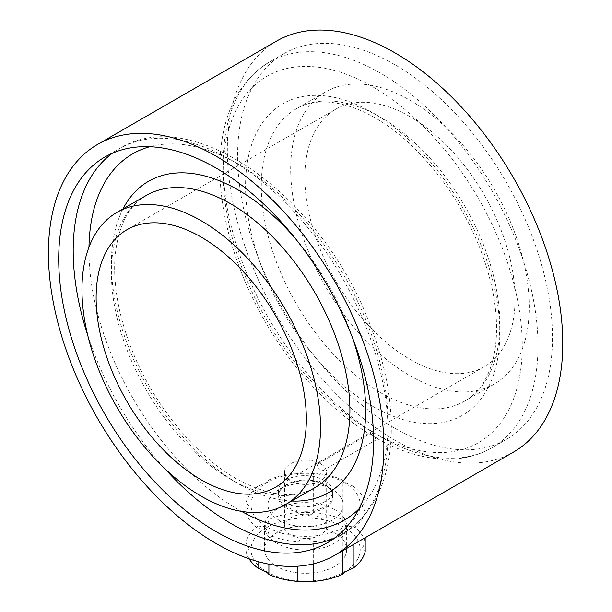<?xml version="1.0" encoding="UTF-8"?>
<svg xmlns="http://www.w3.org/2000/svg" width="612" height="612" viewBox="0 0 612 612"><rect width="100%" height="100%" fill="white"/><g stroke="black" fill="none" stroke-linecap="round" stroke-linejoin="round"><path stroke-width="0.46" stroke-dasharray="3.06 2.29" d="M365.188 537.718L365.188 511.846A60.091 34.693 180 0 1 353.178 528.584L353.178 544.649M342.292 550.938L342.292 534.873A60.091 34.693 180 0 1 313.298 541.804L313.298 563.843M297.899 566.184L297.899 541.804A60.091 34.693 180 0 1 268.897 534.873L268.897 564.18M249.092 558.802A60.091 34.693 180 0 1 246.001 551.435L249.16 548.719L246.001 542.546A60.091 34.693 180 0 1 258.012 525.807L258.012 486.211A60.091 34.693 180 0 0 246.001 502.949L249.16 505.673L246.001 511.846A60.091 34.693 180 0 0 258.012 528.584C264.56 526.741 268.186 528.829 268.897 534.873M246.001 542.546L246.001 502.949M258.012 525.807C264.56 527.651 268.186 525.555 268.897 519.519A60.091 34.693 180 0 1 297.899 512.588L297.899 472.992A60.091 34.693 180 0 0 268.897 479.923C268.209 481.46 264.575 483.557 258.012 486.211M268.897 519.519L268.897 479.923M297.899 512.588C303.017 517.224 308.15 517.224 313.298 512.588A60.091 34.693 180 0 1 342.292 519.519L342.292 479.923A60.091 34.693 180 0 0 313.298 472.992L297.899 472.992M313.298 512.588L313.298 472.992M342.292 519.519C342.988 525.547 346.614 527.643 353.178 525.807L353.178 486.211A60.091 34.693 180 0 1 365.188 502.949L365.188 542.546L362.036 548.719L365.188 551.435M353.178 525.807A60.091 34.693 180 0 1 365.188 542.546M373.465 436.31A220.243 127.158 -120 0 0 375.669 437.603A220.243 127.158 -120 0 0 377.872 438.858A4.215 2.433 60 0 1 377.772 438.919A4.215 2.433 60 0 1 373.465 436.31L372.287 435.713L370.857 433.181L372.769 433.495L377.872 438.858M320.504 517.729A21.083 12.171 180 0 1 326.678 526.335A21.083 12.171 180 0 1 305.595 538.506A21.083 12.171 180 0 1 284.511 526.335A21.083 12.171 180 0 1 297.524 515.09A21.083 12.171 180 0 1 320.504 517.729M320.504 463.674C323.167 466.413 323.817 468.807 322.463 470.85L320.504 470.559C317.307 468.126 316.557 465.793 318.248 463.552L320.504 463.674A21.083 12.171 180 0 1 326.678 472.28A21.083 12.171 180 0 1 305.595 484.452A21.083 12.171 180 0 1 284.511 472.28A21.083 12.171 180 0 1 297.524 461.035A21.083 12.171 180 0 1 320.504 463.674M324.758 480.841C329.937 483.893 332.584 487.366 332.691 491.268C333.953 503.041 301.961 512.695 286.439 502.965C281.26 499.843 278.613 495.942 278.506 491.268C277.274 476.289 309.19 470.582 324.758 480.841M276.448 41.165A237.196 136.95 -120 0 0 240.095 231.237A237.196 136.95 -120 0 0 395.046 440.257A237.196 136.95 -120 0 0 513.644 452.008M395.046 428.377A222.653 128.551 -120 0 0 506.376 439.408A222.653 128.551 -120 0 0 506.376 182.315A222.653 128.551 -120 0 0 283.723 53.764A222.653 128.551 -120 0 0 249.597 232.178A222.653 128.551 -120 0 0 395.046 428.377M409.956 375.699A168.675 97.385 -120 0 0 494.297 384.053A168.675 97.385 -120 0 0 494.297 189.284A168.675 97.385 -120 0 0 325.622 91.899A168.675 97.385 -120 0 0 299.765 227.067A168.675 97.385 -120 0 0 409.956 375.699M409.956 359.343A148.647 85.818 -120 0 0 484.283 366.71A148.647 85.818 -120 0 0 484.283 195.067A148.647 85.818 -120 0 0 335.636 109.25A148.647 85.818 -120 0 0 312.854 228.36A148.647 85.818 -120 0 0 409.956 359.343M325.102 485.347L332.209 489.455A37.638 21.726 180 0 1 332.209 520.177A37.638 21.726 180 0 1 278.988 520.177A37.638 21.726 180 0 1 278.98 489.455A37.638 21.726 180 0 1 332.209 489.455L325.102 485.347A27.586 15.927 180 0 1 325.102 507.876A27.586 15.927 180 0 1 286.087 507.876A27.586 15.927 180 0 1 286.087 485.347A27.586 15.927 180 0 1 325.102 485.347C330.166 488.445 332.698 491.88 332.691 495.636A27.096 15.644 180 0 1 305.595 511.28A27.096 15.644 180 0 1 278.506 495.636A27.096 15.644 180 0 1 295.229 481.185A27.096 15.644 180 0 1 324.758 484.574A27.096 15.644 180 0 1 332.691 495.636L332.691 491.268M344.212 482.524A54.613 31.533 180 0 1 319.732 535.271A54.613 31.533 180 0 1 252.848 496.653A54.613 31.533 180 0 1 344.212 482.524M297.899 541.804C303.017 537.168 308.15 537.168 313.298 541.804M342.292 534.873C342.988 528.844 346.614 526.748 353.178 528.584M365.188 511.846L362.036 505.673L365.188 502.949M353.178 486.211L345.505 482.638L342.292 479.923M258.012 561.594L258.012 528.584M246.001 551.435L246.001 511.846M262.349 568.831A54.613 31.533 180 0 1 269.54 525.892A54.613 31.533 180 0 1 344.212 527.284A54.613 31.533 180 0 1 341.657 573.253A54.613 31.533 180 0 1 262.349 568.831M334.634 532.815A41.065 23.707 180 0 1 346.66 549.576A41.065 23.707 180 0 1 305.595 573.283A41.065 23.707 180 0 1 264.529 549.576A41.065 23.707 180 0 1 289.881 527.674A41.065 23.707 180 0 1 334.634 532.815M334.634 509.574A41.065 23.707 180 0 1 346.66 526.335A41.065 23.707 180 0 1 305.595 550.043A41.065 23.707 180 0 1 264.529 526.335A41.065 23.707 180 0 1 289.881 504.433A41.065 23.707 180 0 1 334.634 509.574M380.557 436.746A222.653 128.551 -120 0 0 491.88 447.777A222.653 128.551 -120 0 0 491.88 190.676A222.653 128.551 -120 0 0 269.234 62.133A222.653 128.551 -120 0 0 235.107 240.547A222.653 128.551 -120 0 0 380.557 436.746M372.685 432.202A211.515 122.117 -120 0 0 502.215 247.929A211.515 122.117 -120 0 0 243.155 98.364A211.515 122.117 -120 0 0 372.685 432.202M372.685 406.307A179.806 103.81 -120 0 0 482.792 249.665A179.806 103.81 -120 0 0 262.579 122.522A179.806 103.81 -120 0 0 372.685 406.307M380.557 392.674A168.675 97.385 -120 0 0 464.891 401.028A168.675 97.385 -120 0 0 464.898 206.259A168.675 97.385 -120 0 0 296.223 108.875A168.675 97.385 -120 0 0 270.366 244.035A168.675 97.385 -120 0 0 380.557 392.674M88.969 247.156A211.515 122.117 -120 0 0 238.504 509.674A211.515 122.117 -120 0 0 241.511 511.372M358.907 508.939A211.515 122.117 -120 0 0 344.265 275.905A211.515 122.117 -120 0 0 149.779 146.712M334.473 538.109A222.653 128.551 -120 0 0 341.955 534.33A222.653 128.551 -120 0 0 341.963 277.236A222.653 128.551 -120 0 0 119.309 148.693A222.653 128.551 -120 0 0 112.302 153.283M87.761 335.391A222.653 128.551 -120 0 0 164.498 468.302M123.027 208.868A179.806 103.81 -120 0 0 238.504 483.778A179.806 103.81 -120 0 0 291.702 501.021M352.413 337.503A179.806 103.81 -120 0 0 294.999 238.053M230.632 479.234A168.675 97.385 -120 0 0 314.973 487.588C294.831 499.262 268.576 496.294 236.201 478.683C194.409 455.076 152.289 403.033 131.197 348.075C118.345 314.637 112.983 284.006 115.094 256.176C118.223 225.752 128.627 205.502 146.299 195.435A168.675 97.385 -120 0 0 120.442 330.595A168.675 97.385 -120 0 0 230.632 479.234M506.376 439.408L491.88 447.777C479.907 454.632 466.658 458.396 452.138 459.069C428.239 459.941 403.407 453.186 377.65 438.804M283.723 53.764L269.234 62.133C238.619 81.243 222.217 113.801 220.052 159.801C218.752 194.907 225.744 232.147 241.021 271.506C267.429 339.851 318.523 404.058 372.287 435.706M284.511 472.28L284.511 526.335M326.678 472.28L326.678 526.335M494.297 384.053L464.891 401.028C475.952 394.74 484.344 384.076 490.067 369.028C493.196 360.59 495.2 351.005 496.095 340.287C498.214 312.457 492.844 281.826 479.992 248.388C462.511 204.944 437.588 168.721 405.228 139.72C364.645 103.604 320.933 93.491 296.223 108.875L325.622 91.899M327.466 542.699L341.955 534.33C372.578 515.22 388.972 482.669 391.144 436.662C392.445 401.556 385.453 364.324 370.168 324.957C323.381 199.022 194.218 101.944 119.309 148.693L104.82 157.055M278.506 491.268L278.506 495.636C278.498 491.88 281.023 488.445 286.087 485.347L278.98 489.455M335.636 109.25L126.914 229.752M484.283 366.71L275.553 487.213M264.529 526.335L264.529 549.576M346.66 526.335L346.66 549.576M322.463 470.85L377.772 438.919M318.248 463.552L370.849 433.181M249.16 548.719L249.16 505.673M362.036 548.719L362.036 505.673"/><path stroke-width="0.92" d="M365.188 537.718L365.188 551.435A60.091 34.693 180 0 1 353.178 568.181L353.178 544.649M353.178 568.181C346.637 570.828 343.003 572.924 342.292 574.469A60.091 34.693 180 0 1 313.298 581.4L313.298 563.843M342.292 574.469L342.292 550.938M313.298 581.4L297.899 581.4A60.091 34.693 180 0 1 268.897 574.469L268.897 564.18M297.899 581.4L297.899 566.184M216.143 543.548A237.196 136.95 -120 0 0 334.741 555.298A237.196 136.95 -120 0 0 334.741 281.405A237.196 136.95 -120 0 0 97.545 144.455A237.196 136.95 -120 0 0 61.185 334.527A237.196 136.95 -120 0 0 216.143 543.548M334.741 555.298L513.644 452.008A237.196 136.95 -120 0 0 513.652 178.115A237.196 136.95 -120 0 0 276.448 41.165L97.545 144.455M216.143 531.667A222.653 128.551 -120 0 0 327.466 542.699A222.653 128.551 -120 0 0 327.466 285.605A222.653 128.551 -120 0 0 104.82 157.055A222.653 128.551 -120 0 0 70.694 335.468A222.653 128.551 -120 0 0 216.143 531.667M201.233 479.854A148.647 85.818 -120 0 0 275.553 487.213A148.647 85.818 -120 0 0 275.561 315.578A148.647 85.818 -120 0 0 126.914 229.752A148.647 85.818 -120 0 0 104.124 348.863A148.647 85.818 -120 0 0 201.233 479.854M201.233 496.21A168.675 97.385 -120 0 0 285.575 504.563A168.675 97.385 -120 0 0 285.575 309.794A168.675 97.385 -120 0 0 116.9 212.41A168.675 97.385 -120 0 0 91.043 347.57A168.675 97.385 -120 0 0 201.233 496.21M268.897 574.469C268.209 572.931 264.575 570.835 258.012 568.181A60.091 34.693 180 0 1 249.092 558.802M258.012 568.181L258.012 561.594M241.511 511.372A211.515 122.117 -120 0 0 358.907 508.939M149.779 146.712A211.515 122.117 -120 0 0 88.969 247.156M164.498 468.302A222.653 128.551 -120 0 0 230.632 523.306A222.653 128.551 -120 0 0 334.473 538.109M112.302 153.283A222.653 128.551 -120 0 0 87.761 335.391M291.702 501.021A179.806 103.81 -120 0 0 352.413 337.503M294.999 238.053A179.806 103.81 -120 0 0 123.027 208.868M285.575 504.563L314.973 487.588A168.675 97.385 -120 0 0 314.973 292.819A168.675 97.385 -120 0 0 146.299 195.435L116.9 212.41"/></g></svg>
